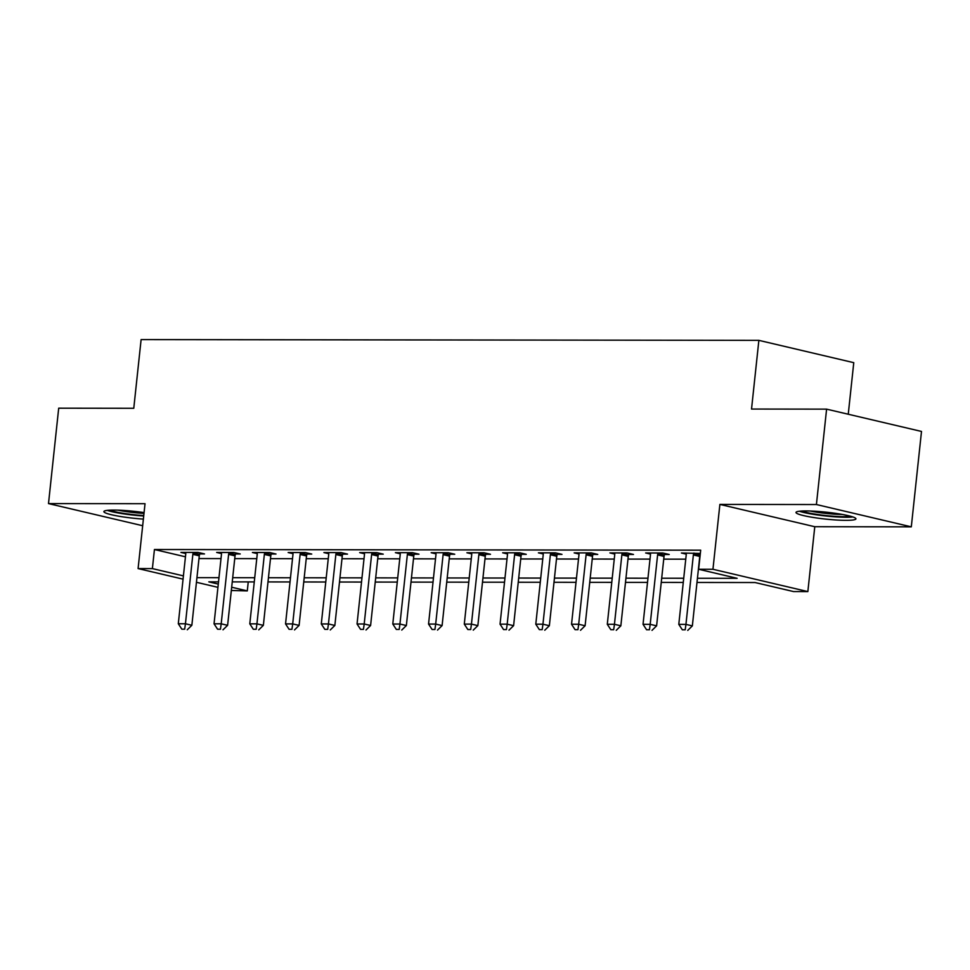 <?xml version="1.0" encoding="UTF-8"?>
<svg xmlns="http://www.w3.org/2000/svg" width="970" height="970" viewBox="0 0 970 970"><rect width="100%" height="100%" fill="white"/><g stroke="black" fill="none" stroke-linecap="round" stroke-linejoin="round"><path stroke-width="1.45" d="M144.069 512.596A30.131 3.468 -173.9 0 0 113.842 510.087A30.131 3.468 -173.9 0 0 103.887 511.59A30.131 3.468 -173.9 0 0 143.378 519.096M845.961 520.344A30.131 3.468 -173.9 0 0 855.928 518.841A30.131 3.468 -173.9 0 0 838.347 513.773A30.131 3.468 -173.9 0 0 805.961 510.935A30.131 3.468 -173.9 0 0 795.994 512.439A30.131 3.468 -173.9 0 0 813.575 517.507A30.131 3.468 -173.9 0 0 845.961 520.344M248.247 581.903L247.289 590.9L231.333 590.487M848.253 414.226L853.77 362.671L758.867 340.361L141.111 339.597L133.775 408.285L58.697 408.188L48.5 503.588L142.675 525.728M758.867 340.361L751.532 409.049L826.598 409.146L921.5 431.444L911.303 526.843L816.413 504.533L719.885 504.412L712.95 569.281L807.852 591.591L793.545 591.567L755.072 582.534L696.994 582.461M719.885 504.412L814.776 526.722L911.303 526.843M814.776 526.722L807.852 591.591M826.598 409.146L816.413 504.533M697.442 578.265L737.127 578.314L698.655 569.269L700.692 550.184L154.436 549.517L185.452 556.804M198.983 558.562L221.014 558.599M234.74 558.611L256.759 558.635M270.484 558.659L292.516 558.684M306.229 558.696L328.26 558.72M341.986 558.744L364.017 558.768M377.73 558.781L399.761 558.817M413.487 558.829L435.506 558.853M449.231 558.878L471.262 558.902M484.988 558.914L507.007 558.95M520.732 558.962L542.763 558.987M556.489 559.011L578.508 559.035M592.233 559.047L614.265 559.084M627.978 559.096L650.009 559.12M663.735 559.144L685.766 559.169M700.34 553.446L681.413 553.009L686.239 554.149M664.583 554.488L669.239 554.5L662.825 552.997L645.668 552.973L650.482 554.1M628.827 554.452L633.483 554.452L627.069 552.948L609.912 552.924L614.737 554.064M593.082 554.404L597.738 554.416L591.324 552.9L574.167 552.888L578.981 554.015M557.338 554.355L561.982 554.367L555.567 552.864L538.411 552.839L543.236 553.967M521.581 554.319L526.237 554.319L519.823 552.815L502.666 552.791L507.492 553.931M485.837 554.27L490.48 554.282L484.078 552.767L466.909 552.755L471.735 553.882M450.08 554.234L454.736 554.234L448.322 552.73L431.165 552.706L435.991 553.846M414.336 554.185L418.979 554.185L412.577 552.682L395.408 552.658L400.234 553.797M378.579 554.137L383.235 554.149L376.821 552.633L359.664 552.621L364.49 553.749M342.834 554.1L347.49 554.1L341.076 552.597L323.919 552.573L328.733 553.712M307.078 554.052L311.734 554.052L305.32 552.548L288.163 552.524L292.988 553.664M271.333 554.003L275.989 554.015L269.575 552.512L252.418 552.488L257.232 553.615M235.589 553.967L240.233 553.967L233.819 552.463L216.662 552.439L221.487 553.579M199.832 553.918L204.488 553.931L198.074 552.415L180.917 552.403L185.743 553.53M183.063 579.151L138.092 568.578L145.027 503.709L48.5 503.588M138.092 568.578L152.387 568.602L183.415 575.889M154.436 549.517L152.387 568.602M698.655 569.269L712.95 569.281M217.935 587.347L196.449 582.291M218.529 581.867L208.817 581.854L218.286 584.086M231.672 587.226L247.289 590.9M683.268 582.437L661.249 582.412M647.523 582.4L625.492 582.376M611.779 582.352L589.748 582.327M576.022 582.315L553.991 582.279M540.278 582.267L518.247 582.242M504.521 582.218L482.49 582.194M468.777 582.182L446.746 582.145M433.02 582.133L411.001 582.109M397.276 582.085L375.245 582.061M361.519 582.048L339.5 582.012M325.774 582L303.743 581.976M290.03 581.951L267.999 581.927M254.273 581.915L232.242 581.891M196.946 577.647L218.977 577.671M232.691 577.683L254.722 577.72M268.447 577.732L290.479 577.756M304.192 577.78L326.223 577.805M339.949 577.817L361.968 577.853M375.693 577.865L397.724 577.89M411.45 577.914L433.469 577.938M447.194 577.95L469.225 577.987M482.939 577.999L504.97 578.023M518.695 578.047L540.726 578.071M554.44 578.084L576.471 578.108M590.196 578.132L612.228 578.156M625.941 578.168L647.972 578.205M661.698 578.217L683.717 578.241M693.926 553.033L693.72 553.518A3.868 2.825 -76.8 0 0 693.368 554.937L685.948 624.389L678.794 624.377L686.214 554.925A3.868 2.825 -76.8 0 0 686.154 553.506L686.069 553.021M700.182 554.888L700.134 555.022A3.868 2.825 -76.8 0 0 699.77 556.44L692.35 625.893L685.948 624.389L685.196 629.797L682.334 629.797L685.196 629.797M687.754 630.403L692.35 625.893M678.794 624.377L682.334 629.797M658.169 552.985L657.975 553.47A3.868 2.825 -76.8 0 0 657.611 554.888L650.191 624.34L643.037 624.328L650.458 554.888A3.868 2.825 -76.8 0 0 650.409 553.458L650.312 552.973M664.984 553.506L664.389 554.973A3.868 2.825 -76.8 0 0 664.026 556.404L656.605 625.844L650.191 624.34L649.439 629.748L646.578 629.748L649.439 629.748M652.01 630.354L656.605 625.844M643.037 624.328L646.578 629.748M622.425 552.936L622.219 553.421A3.868 2.825 -76.8 0 0 621.867 554.852L614.446 624.292L607.293 624.292L614.713 554.84A3.868 2.825 -76.8 0 0 614.665 553.421L614.568 552.936M629.239 553.458L628.633 554.937A3.868 2.825 -76.8 0 0 628.281 556.356L620.848 625.808L614.446 624.292L613.695 629.712L610.833 629.7L613.695 629.712M616.253 630.306L620.848 625.808M607.293 624.292L610.833 629.7M586.668 552.9L586.474 553.385A3.868 2.825 -76.8 0 0 586.11 554.804L578.69 624.256L571.536 624.244L578.969 554.791A3.868 2.825 -76.8 0 0 578.908 553.373L578.811 552.888M593.482 553.409L592.888 554.888A3.868 2.825 -76.8 0 0 592.524 556.307L585.104 625.759L578.69 624.256L577.938 629.663L575.077 629.663L577.938 629.663M580.509 630.27L585.104 625.759M571.536 624.244L575.077 629.663M550.924 552.851L550.717 553.337A3.868 2.825 -76.8 0 0 550.366 554.755L542.945 624.207L535.792 624.195L543.212 554.755A3.868 2.825 -76.8 0 0 543.164 553.324L543.067 552.839M557.738 553.373L557.132 554.84A3.868 2.825 -76.8 0 0 556.78 556.271L549.359 625.711L542.945 624.207L542.194 629.615L539.332 629.615L542.194 629.615M544.752 630.221L549.359 625.711M535.792 624.195L539.332 629.615M799.377 511.226A29.937 3.443 -173.9 0 0 825.919 516.004A29.937 3.443 -173.9 0 0 852.872 516.949M850.484 516.222A26.081 2.995 6.1 0 1 825.967 515.567A26.081 2.995 6.1 0 1 801.875 511.032M810.229 511.02A24.141 2.777 -173.9 0 0 842.312 514.452M143.754 515.543A26.081 2.995 6.1 0 1 109.755 510.171M118.11 510.171A24.141 2.777 -173.9 0 0 143.984 513.397M107.258 510.378A29.937 3.443 -173.9 0 0 143.705 516.016M515.167 552.815L514.973 553.288A3.868 2.825 -76.8 0 0 514.609 554.719L507.189 624.171L500.047 624.159L507.468 554.707A3.868 2.825 -76.8 0 0 507.407 553.288L507.31 552.803M521.993 553.324L521.387 554.804A3.868 2.825 -76.8 0 0 521.023 556.222L513.603 625.674L507.189 624.171L506.437 629.578L503.575 629.566L506.437 629.578M509.007 630.173L513.603 625.674M500.047 624.159L503.575 629.566M479.422 552.767L479.228 553.252A3.868 2.825 -76.8 0 0 478.865 554.67L471.444 624.122L464.291 624.11L471.711 554.658A3.868 2.825 -76.8 0 0 471.662 553.239L471.565 552.755M486.237 553.276L485.63 554.755A3.868 2.825 -76.8 0 0 485.279 556.186L477.858 625.626L471.444 624.122L470.692 629.53L467.831 629.53L470.692 629.53M473.251 630.136L477.858 625.626M464.291 624.11L467.831 629.53M443.666 552.718L443.472 553.203A3.868 2.825 -76.8 0 0 443.12 554.634L435.688 624.074L428.546 624.074L435.966 554.622A3.868 2.825 -76.8 0 0 435.906 553.191L435.821 552.706M450.492 553.239L449.886 554.707A3.868 2.825 -76.8 0 0 449.522 556.137L442.102 625.589L435.688 624.074L434.936 629.481L432.087 629.481L434.936 629.481M437.506 630.088L442.102 625.589M428.546 624.074L432.087 629.481M407.921 552.682L407.727 553.155A3.868 2.825 -76.8 0 0 407.364 554.585L399.943 624.037L392.789 624.025L400.21 554.573A3.868 2.825 -76.8 0 0 400.161 553.155L400.064 552.67M414.736 553.191L414.129 554.67A3.868 2.825 -76.8 0 0 413.778 556.089L406.357 625.541L399.943 624.037L399.191 629.445L396.33 629.445L399.191 629.445M401.75 630.051L406.357 625.541M392.789 624.025L396.33 629.445M372.177 552.633L371.971 553.118A3.868 2.825 -76.8 0 0 371.619 554.537L364.199 623.989L357.045 623.977L364.465 554.537A3.868 2.825 -76.8 0 0 364.405 553.106L364.32 552.621M378.991 553.142L378.385 554.622A3.868 2.825 -76.8 0 0 378.021 556.053L370.601 625.492L364.199 623.989L363.447 629.397L360.585 629.397L363.447 629.397M366.005 630.003L370.601 625.492M357.045 623.977L360.585 629.397M336.42 552.585L336.226 553.07A3.868 2.825 -76.8 0 0 335.862 554.5L328.442 623.94L321.288 623.94L328.709 554.488A3.868 2.825 -76.8 0 0 328.66 553.058L328.563 552.585M343.234 553.106L342.64 554.585A3.868 2.825 -76.8 0 0 342.277 556.004L334.856 625.456L328.442 623.94L327.69 629.36L324.829 629.348L327.69 629.36M330.261 629.954L334.856 625.456M321.288 623.94L324.829 629.348M300.676 552.548L300.47 553.033A3.868 2.825 -76.8 0 0 300.118 554.452L292.697 623.904L285.544 623.892L292.964 554.44A3.868 2.825 -76.8 0 0 292.916 553.021L292.819 552.536M307.49 553.058L306.884 554.537A3.868 2.825 -76.8 0 0 306.532 555.955L299.099 625.407L292.697 623.904L291.946 629.312L289.084 629.312L291.946 629.312M294.504 629.918L299.099 625.407M285.544 623.892L289.084 629.312M264.919 552.5L264.725 552.985A3.868 2.825 -76.8 0 0 264.361 554.404L256.941 623.855L249.787 623.843L257.22 554.404A3.868 2.825 -76.8 0 0 257.159 552.973L257.062 552.488M271.733 553.021L271.139 554.488A3.868 2.825 -76.8 0 0 270.775 555.919L263.355 625.359L256.941 623.855L256.189 629.263L253.328 629.263L256.189 629.263M258.76 629.87L263.355 625.359M249.787 623.843L253.328 629.263M229.175 552.451L228.968 552.936A3.868 2.825 -76.8 0 0 228.617 554.367L221.196 623.807L214.043 623.807L221.463 554.355A3.868 2.825 -76.8 0 0 221.415 552.936L221.318 552.451M235.989 552.973L235.383 554.452A3.868 2.825 -76.8 0 0 235.031 555.871L227.61 625.323L221.196 623.807L220.445 629.227L217.583 629.215L220.445 629.227M223.003 629.821L227.61 625.323M214.043 623.807L217.583 629.215M193.418 552.415L193.224 552.9A3.868 2.825 -76.8 0 0 192.86 554.319L185.44 623.771L178.298 623.759L185.719 554.307A3.868 2.825 -76.8 0 0 185.658 552.888L185.561 552.403M200.244 552.924L199.638 554.404A3.868 2.825 -76.8 0 0 199.274 555.822L191.854 625.274L185.44 623.771L184.688 629.178L181.827 629.178L184.688 629.178M187.258 629.785L191.854 625.274M178.298 623.759L181.827 629.178M693.72 553.518L700.134 555.022M693.368 554.937L699.77 556.44M657.975 553.47L664.389 554.973M657.611 554.888L664.026 556.404M622.219 553.421L628.633 554.937M621.867 554.852L628.281 556.356M586.474 553.385L592.888 554.888M586.11 554.804L592.524 556.307M550.717 553.337L557.132 554.84M550.366 554.755L556.78 556.271M514.973 553.288L521.387 554.804M514.609 554.719L521.023 556.222M479.228 553.252L485.63 554.755M478.865 554.67L485.279 556.186M443.472 553.203L449.886 554.707M443.12 554.634L449.522 556.137M407.727 553.155L414.129 554.67M407.364 554.585L413.778 556.089M371.971 553.118L378.385 554.622M371.619 554.537L378.021 556.053M336.226 553.07L342.64 554.585M335.862 554.5L342.277 556.004M300.47 553.033L306.884 554.537M300.118 554.452L306.532 555.955M264.725 552.985L271.139 554.488M264.361 554.404L270.775 555.919M228.968 552.936L235.383 554.452M228.617 554.367L235.031 555.871M193.224 552.9L199.638 554.404M192.86 554.319L199.274 555.822"/></g></svg>
